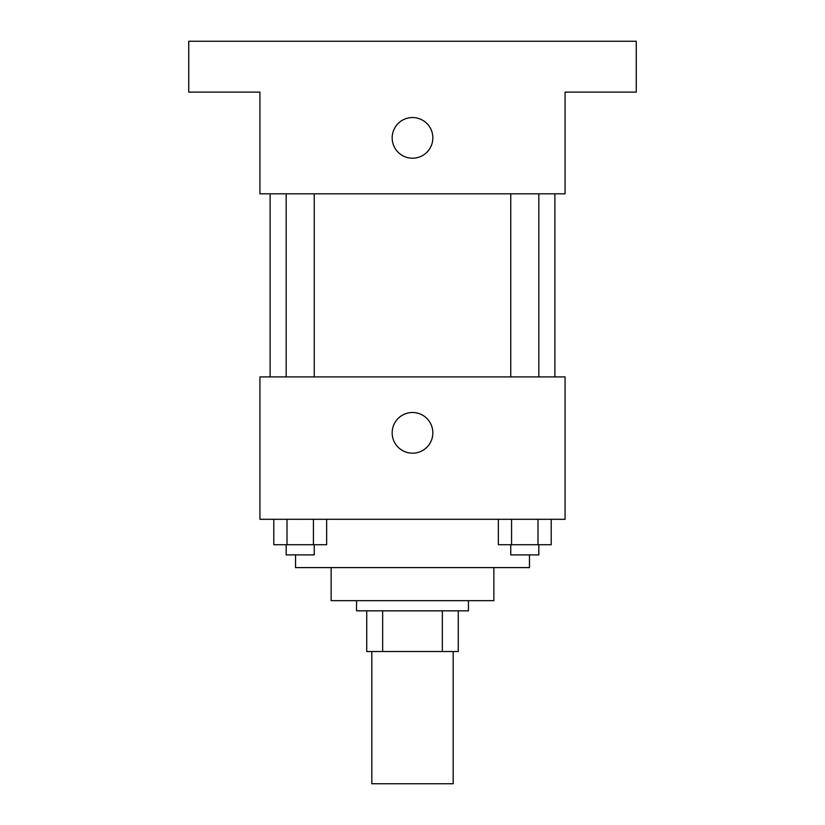<?xml version="1.0" encoding="UTF-8"?>
<svg xmlns="http://www.w3.org/2000/svg" width="825" height="825" viewBox="0 0 825 825"><rect width="100%" height="100%" fill="white"/><g stroke="black" fill="none" stroke-linecap="round" stroke-linejoin="round"><path stroke-width="1.24" d="M371.817 651.523L371.817 783.75L453.183 783.75L453.183 651.523M442.344 610.84L442.344 651.523L366.733 651.523L366.733 610.84M442.344 651.523L458.267 651.523L458.267 610.84L458.267 651.523M468.445 600.672L468.445 610.84L356.555 610.84L356.555 600.672M382.656 610.84L382.656 651.523M493.866 567.61L493.866 600.672L331.134 600.672L331.134 567.61M529.464 554.895L529.464 567.61L295.536 567.61L295.536 554.895M565.073 519.296L259.927 519.296L259.927 376.901L565.073 376.901L565.073 519.296M432.847 432.847A20.347 20.347 0 0 1 402.332 450.46A20.347 20.347 0 0 1 402.332 415.222A20.347 20.347 0 0 1 432.847 432.847M554.895 193.823L554.895 376.901M510.757 376.901L510.757 193.823M314.243 193.823L314.243 376.901M565.073 193.823L259.927 193.823L259.927 92.111L188.729 92.111L188.729 41.25L636.271 41.25L636.271 92.111L565.073 92.111L565.073 193.823M432.847 137.878A20.347 20.347 0 0 1 402.332 155.492A20.347 20.347 0 0 1 402.332 120.264A20.347 20.347 0 0 1 432.847 137.878M551.213 519.296L551.213 544.727L498.362 544.727L498.362 519.296M538.003 519.296L538.003 544.727M511.582 519.296L511.582 544.727M538.828 544.727L538.828 554.895L510.757 554.895L510.757 544.727M326.638 519.296L326.638 544.727L273.787 544.727L273.787 519.296M313.418 519.296L313.418 544.727M286.997 519.296L286.997 544.727M314.243 544.727L314.243 554.895L286.172 554.895L286.172 544.727M270.105 193.823L270.105 376.901M538.828 376.901L538.828 193.823M286.172 193.823L286.172 376.901"/></g></svg>
